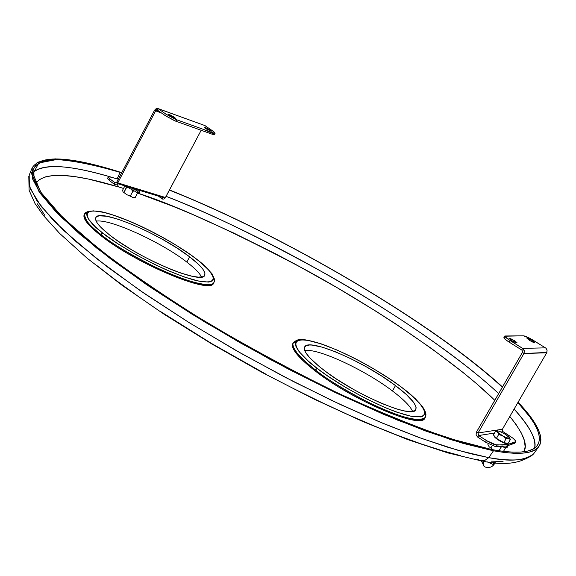 <?xml version="1.0" encoding="UTF-8"?>
<svg xmlns="http://www.w3.org/2000/svg" width="576" height="576" viewBox="0 0 576 576"><rect width="100%" height="100%" fill="white"/><g stroke="black" fill="none" stroke-linecap="round" stroke-linejoin="round"><path stroke-width="0.86" d="M32.112 167.969L29.218 175.097L29.261 185.875L36.972 200.758L52.654 219.55L76.27 241.819L107.402 266.94L145.202 294.062L188.395 322.171L235.339 350.114L284.119 376.74L332.705 400.925L379.094 421.718L421.495 438.386L458.417 450.432L488.75 457.639L484.963 460.332L480.622 460.721L484.963 460.332L488.75 457.639L470.592 453.701L447.43 447.142L418.45 437.278L383.083 423.389L341.208 404.914L293.551 381.614L241.92 353.851L189.31 322.74L139.529 290.167L96.487 258.502L63.194 230.011L41.148 206.402L30.161 188.496L28.8 176.278L29.102 190.267L34.978 203.479L43.43 215.539L59.609 233.395L87.012 258.113L122.371 285.502L164.549 314.554L211.874 344.016L262.231 372.521L313.258 398.722L362.57 421.423L407.974 439.675L447.696 452.866L480.535 460.706M493.481 450.792L463.14 443.419L426.175 431.208L383.688 414.382L337.169 393.444L288.432 369.13L239.479 342.41L192.348 314.395L148.961 286.258L110.981 259.142L79.682 234.058L55.922 211.867L40.118 193.183L32.306 178.423L32.184 167.789C40.536 154.829 69.487 156.161 119.038 171.799L83.081 162.259L55.152 158.854L37.26 162.295L31.327 173.095L38.902 191.412L60.869 216.85L97.07 248.393L146.052 284.278L204.955 322.128L269.698 359.179L335.455 392.63L397.346 420.062L451.08 439.74L493.481 450.792L492.214 449.647L450.065 438.646C415.987 427.032 377.705 411.422 335.225 391.824C291.499 370.339 248.306 347.004 205.639 321.818C164.801 296.395 129.074 271.987 98.467 248.587L62.474 217.253L40.601 191.966L33.019 173.75L38.866 162.994L56.599 159.545C73.591 160.654 94.745 164.93 120.053 172.382L121.658 172.894L120.053 172.382L117.173 178.848L120.053 172.382C70.87 156.874 42.149 155.556 33.876 168.422L33.991 178.985L41.76 193.651L57.463 212.213L81.072 234.259L112.169 259.171L149.897 286.106L192.989 314.057L239.803 341.885L288.432 368.431L336.845 392.594L383.062 413.41L425.29 430.142L462.038 442.296L492.214 449.647L493.481 450.792L504.648 452.52L514.332 453.305L522.511 453.168L529.171 452.153L534.319 450.274L537.977 447.588L540.166 444.125L540.922 439.934L540.288 435.067L538.315 429.559L535.046 423.475L530.546 416.851L518.083 402.199C537.358 422.482 544.32 437.213 538.956 446.393C533.93 453.766 518.767 455.234 493.481 450.792L488.75 457.639L493.481 450.792M534.586 448.164C536.414 438.955 529.582 425.93 514.102 409.082C530.251 427.226 537.084 440.258 534.586 448.164M498.665 393.595C429.106 328.63 280.152 241.178 166.097 196.337C207.929 212.227 262.123 238.608 328.673 275.465C393.444 312.214 461.052 358.358 498.665 393.595M169.394 190.123C283.378 235.339 432.187 322.567 502.337 387.23C432.187 322.567 283.378 235.339 169.394 190.123M517.867 402.574C536.213 422.15 542.765 436.399 537.523 445.306C532.519 452.65 517.414 454.097 492.214 449.647L503.222 451.361L512.777 452.16L520.87 452.059L527.486 451.102L532.634 449.309L536.335 446.717L538.596 443.369L539.46 439.308L538.97 434.585L537.163 429.235L534.096 423.317L529.819 416.866L517.867 402.574M118.8 186.984L116.914 183.982L118.8 186.984L88.034 178.956L74.743 176.609L63.058 175.45L53.15 175.543L45.18 176.926L39.29 179.654L35.762 183.535C46.015 168.156 87.062 177.458 118.8 186.984L123.538 188.453L118.8 186.984M523.793 451.764C528.062 445.068 523.411 433.296 509.832 416.441L516.204 424.706L521.366 433.087L524.39 440.525L525.154 446.918L523.793 451.764M494.791 400.32C455.479 361.534 375.458 307.807 303.847 268.891C230.954 230.414 175.529 205.15 137.578 193.09L173.002 206.345L192.614 214.474L233.287 232.834L274.997 253.526L295.913 264.578L337.234 287.755L377.021 311.89L396.022 324.13L431.597 348.581L463.032 372.442L476.856 383.933L494.791 400.32M130.716 196.38L129.406 195.818M33.012 172.483C45.9 160.474 83.599 168.912 114.12 178.013C71.251 164.981 44.215 163.138 33.012 172.483M502.495 386.957C431.618 322.114 283.478 235.339 169.481 189.965C283.478 235.339 431.618 322.114 502.495 386.957M121.774 172.663L119.038 171.799L121.774 172.663M533.606 453.794C525.082 460.678 510.134 461.959 488.75 457.639C514.051 461.93 529.265 460.318 534.384 452.815L538.956 446.393M480.622 460.721L477.36 459.252M460.85 455.753L442.051 450.634L421.128 443.902L398.297 435.607L373.824 425.822L348.012 414.648L321.185 402.214L293.724 388.678M266.011 374.227L211.414 343.397L160.481 311.486M137.261 295.69L115.956 280.289L96.797 265.478M44.899 215.496L37.375 203.846M503.057 461.47L491.45 461.146M130.63 196.315L130.19 196.034M315.202 369.785C326.218 378.886 345.046 390.305 371.693 404.05C401.652 417.96 419.53 422.381 425.318 417.305C422.23 429.055 352.793 399.499 315.202 369.785L314.748 370.598C352.325 400.327 421.769 429.862 424.872 418.09L425.988 415.001L425.714 412.589L422.669 406.786L415.31 398.657L401.126 386.878C374.861 367.999 348.206 353.65 321.149 343.822C299.167 337.219 297.569 339.17 293.249 342.828L292.846 344.138L293.443 347.371L297.18 353.239L305.446 361.721L315.202 369.785C298.49 356.659 291.175 347.674 293.249 342.828L292.81 343.62C290.736 348.473 298.044 357.466 314.748 370.598L317.218 368.402L315.202 369.785M401.285 387.058L400.932 386.798C416.822 397.966 439.322 420.883 410.998 416.225C379.051 409.061 330.61 379.627 317.218 368.402L327.881 376.121L346.277 387.814L365.998 398.664L385.142 407.621L396.691 412.121L410.998 416.225L420.631 416.916L422.669 416.383L424.872 414.216L424.577 410.702L419.609 403.243L409.766 393.797L400.932 386.798L390.665 379.519L373.392 368.654L355.09 358.582L337.169 350.093L321.026 343.85L307.973 340.394L301.565 339.818L297.302 340.69L296.057 341.669L295.416 343.008L296.014 346.709L299.131 351.684L308.354 361.13L317.218 368.402C300.218 356.206 281.902 334.642 311.911 341.215C344.052 349.596 387.266 375.941 400.932 386.798L401.134 386.885M412.582 411.437C410.414 406.31 403.704 399.485 392.458 390.967L395.489 385.603C410.623 397.094 417.384 405.108 415.786 409.637C413.122 419.45 354.953 394.646 323.309 369.742C309.146 358.661 302.926 351.079 304.654 346.982C308.318 337.478 363.96 361.44 395.489 385.603L392.458 390.967C364.788 369.785 317.03 347.674 304.776 350.654M425.009 412.409L425.318 417.305M296.186 341.525L293.054 343.246M395.489 385.603L406.361 394.524L413.482 402.163L415.786 406.21L416.153 407.851L415.274 410.285L412.25 411.487L409.954 411.602L403.891 410.846L396.05 408.787L381.629 403.409L365.191 395.712L353.873 389.635L337.529 379.735L327.722 373.025L319.27 366.552L309.83 357.847L306.029 353.052L304.927 351.029L304.358 347.81L305.935 345.78L309.557 344.995L312.084 345.074L322.2 347.148L335.376 351.763L350.518 358.517L366.401 366.862L381.802 376.128L395.489 385.603M100.692 234.331C110.599 242.842 129.722 254.239 158.047 268.524C186.451 282.118 212.328 288.166 213.998 282.362L213.998 282.362C211.601 294.314 135.425 262.505 100.692 234.331L100.274 235.13C135 263.311 211.169 295.106 213.581 283.133L214.423 281.261L214.524 279.31L212.054 273.802L204.473 265.622L195.919 258.595C179.676 246.542 160.502 235.368 138.391 225.065C126.403 219.636 115.776 215.611 106.502 212.998C100.015 210.902 86.839 209.57 84.629 213.804C84.542 219.557 89.899 226.397 100.692 234.331C88.315 224.453 82.958 217.613 84.629 213.804L84.218 214.582C82.548 218.398 87.898 225.245 100.274 235.13L102.766 233.078L100.692 234.331M196.114 258.811L195.689 258.487C209.945 268.596 226.901 287.734 194.738 280.181C159.343 270.367 113.976 242.827 102.766 233.078L117.569 243.583L135.432 254.398L154.67 264.485L167.35 270.324L184.817 277.164L199.03 281.182L208.771 282.089L212.407 280.951L213.314 279.878L213.322 276.818L208.915 270.173L199.699 261.634L191.282 255.24L176.04 245.174L164.671 238.493L146.772 229.075L129.103 221.04L113.054 215.028L103.91 212.414L93.406 210.852L88.978 211.486L86.868 213.466L86.731 214.949L88.308 218.844L95.278 226.742L102.766 233.078C87.646 222.127 74.988 204.502 108.295 213.574C143.402 224.222 184.003 248.947 195.689 258.487L195.934 258.602M201.514 277.013C199.67 273.168 194.774 268.193 186.818 262.087L189.641 256.831C201.024 265.601 206.042 271.75 204.689 275.278C202.579 285.264 138.758 258.538 109.512 234.929C99 226.577 94.442 220.795 95.839 217.577C99.151 207.929 160.43 233.921 189.641 256.831L186.818 262.087C161.179 241.999 109.008 218.282 96.178 221.206M87.358 212.594L84.218 214.582M189.641 256.831L198.814 264.622L202.759 269.042L204.761 272.635L204.991 274.068L203.89 276.156L202.558 276.782L198.367 277.135L192.254 276.286L179.993 272.801L170.208 269.107L154.087 261.886L143.028 256.219L132.264 250.157L117.648 240.869L109.512 234.929L100.519 226.987L96.991 222.653L95.573 219.276L95.674 217.98L96.293 216.972L99.079 215.813L106.812 216.259L118.109 219.218L131.976 224.402L147.276 231.358L162.792 239.515L177.293 248.234L189.641 256.831M125.114 185.954L136.836 192.326L137.578 190.922L130.104 187.488L137.578 190.922L136.836 192.326L139.248 192.478L139.982 191.081L137.578 190.922L139.802 191.225L139.817 190.462L139.982 191.074M134.446 188.813L135.526 189.144M501.934 446.566L505.526 447.811L506.426 446.263L505.894 446.141L506.426 446.263L505.526 447.811L507.017 447.631L507.91 446.09L506.426 446.263L507.917 446.083M122.594 190.246L124.891 185.89L122.594 190.246L123.019 191.83L126.878 194.731L130.32 196.063L132.898 191.167L132.019 190.325M126.497 187.056L123.984 192.406L126.562 187.51L127.57 187.79M133.769 191.146L132.898 191.167L130.32 196.063L132.509 197.309L135.223 197.546L137.664 192.55M137.794 192.578L135.223 197.546M487.901 444.427L488.261 443.801L487.901 444.427L489.089 446.702L493.121 449.813M492.178 445.716L490.918 447.883L492.178 445.716M502.063 446.623L501.422 446.753L499.075 450.799L501.278 446.609M503.482 451.397L505.562 447.818L503.482 451.397M493.596 462.542L494.503 462.766L493.2 462.499L494.071 462.715L493.063 464.458L494.071 462.715L495.072 462.823L493.783 462.557M486.972 461.736L493.063 464.458L486.972 461.736M495 462.823L494.143 464.299L493.063 464.458L494.143 464.299C489.895 470.21 482.897 466.178 484.157 466.301L483.35 464.386L484.114 461.304L483.35 464.386L484.157 466.301M495.677 462.809L495.072 462.823L495.677 462.809M514.368 340.61L517.097 342.943L511.711 340.632L508.975 338.414L510.588 338.623L515.095 341.071L517.104 342.828L515.506 342.619L511.711 340.632L508.99 338.299L514.368 340.61L513.698 341.77L514.368 340.61M532.174 340.445L534.859 342.713L529.661 340.474L526.982 338.206L532.174 340.445L531.54 341.546L532.174 340.445L532.879 340.898L534.859 342.605L533.34 342.403L529.661 340.474L526.975 338.314L528.509 338.522L532.174 340.445M514.778 443.218L515.664 441.691L507.845 444.413L506.945 445.961L514.778 443.218L515.794 441.569L514.778 443.218M503.906 337.579L505.505 339.566L509.335 342.245L510.257 340.646C506.542 338.278 504.727 336.722 504.821 335.988L503.906 337.579C503.813 338.321 505.627 339.876 509.335 342.245L521.726 349.97L522.554 351.122L522.504 352.21L476.518 431.993L478.044 432.979L523.908 353.506L546.89 352.447L547.092 350.078L545.818 348.084L530.474 338.666L523.541 335.822C525.528 336.096 528.847 337.637 533.52 340.438L546.041 348.278L547.092 350.078L546.71 352.8L523.908 353.506L524.412 351.403L523.217 348.804L510.257 340.646L509.335 342.245L521.726 349.97L522.648 348.365L545.494 347.861L522.648 348.365L524.304 350.676L523.908 353.506L522.353 352.541L523.908 353.506L478.044 432.979L502.423 429.235L546.71 352.8L502.423 429.235L503.021 431.698L510.559 436.55C514.217 438.977 515.966 440.647 515.794 441.562M477.749 437.119L485.546 442.174L486.461 440.597L478.663 435.542L477.749 437.119L477.418 436.874L476.129 434.794L476.33 432.353L522.353 352.541M495.583 446.674L496.498 445.104L486.461 440.597L485.546 442.174L495.583 446.674L506.945 445.961L507.845 444.413L496.498 445.104L495.583 446.674M507.845 444.413L502.618 445.018L494.734 444.737L489.362 442.332L478.663 435.542L494.489 433.044L478.663 435.542L478.044 432.979L502.423 429.235L502.178 430.236L502.747 431.482L513.022 438.271L515.758 441.022L515.664 441.691L512.194 443.297L507.845 444.413M501.199 431.986L503.021 431.698L501.199 431.986M504.821 335.988L523.541 335.822L504.806 336.204L508.802 339.703L522.648 348.365L521.726 349.97M504.338 337.428L503.957 337.522M158.501 196.178L162.065 198.828L162.77 197.489L162.065 198.828L162.468 199.058L163.865 199.037L165.154 198.014L201.175 130.291L165.478 197.503L117.778 182.866L116.618 184.205L114.732 184.486L114.322 184.255L115.078 182.83L109.318 178.459L108.259 177.091L109.318 176.789L118.354 179.179L110.102 176.954L108.295 176.962L110.102 179.086L109.361 180.511L114.322 184.255L115.078 182.83L116.64 182.398L154.613 110.167L157.774 108.468L205.027 125.611L157.774 108.468M205.25 128.354L204.221 127.354L210.334 130.183L209.959 130.882L210.334 130.183L211.306 131.227L205.79 128.714L204.286 127.31L206.438 128.009L211.363 131.184L205.25 128.354M169.135 115.366L168.134 114.372L174.463 117.281L174.082 118.001L174.463 117.281L175.471 118.282L169.135 115.366L168.214 114.322L170.482 115.063L174.463 117.281L175.392 118.332L169.135 115.366M166.241 114.329L165.47 115.783L175.903 121.255L176.674 119.801L166.241 114.329L175.536 119.362L213.062 132.847L212.306 134.266L214.387 134.597L212.306 134.266L174.766 120.816L165.47 115.783L166.241 114.329L158.148 108.67L166.241 114.329M160.438 112.262L155.794 110.585L160.438 112.262M204.574 125.381L213.07 131.17L215.143 133.178L213.062 132.847L215.021 133.265L214.618 132.365L205.027 125.611L158.148 108.67L157.385 110.124L165.47 115.783L157.385 110.124L158.148 108.67L156.276 108.526L154.613 110.167L155.614 110.866L156.449 110.052L157.385 110.124M212.962 133.042L212.321 132.581L212.962 133.042M204.502 129.78L210.614 132.602L204.502 129.78M214.409 134.518L213.199 133.222M209.585 131.602L210.622 132.566M115.373 182.974L116.806 182.131L117.778 182.866L116.806 182.131L154.613 110.167L155.614 110.866L117.778 182.866L155.614 110.866L161.438 112.961M108.295 176.962L107.546 178.38L109.361 180.511L110.102 179.086L115.33 182.959M163.044 197.575L164.268 197.129L163.044 197.575L117.317 183.571M509.998 439.178L509.602 437.832L508.572 438.538L509.998 439.178M504.857 434.002L509.162 437.249L509.746 438.185L509.357 438.595L503.582 436.45L497.52 432.137L498.73 434.398L502.74 435.982L506.11 438.674L508.572 438.538L502.74 435.982L497.52 432.137L497.117 430.877L499.284 431.194L505.577 434.419L509.717 438.019M509.162 437.249L508.745 436.853M508.097 443.448L503.82 442.627L506.11 438.674L508.572 438.538L510.386 439.51L508.097 443.448L510.386 439.51L509.602 437.832M496.44 438.35L498.73 434.398L502.74 435.982L506.11 438.674L503.82 442.627L496.44 438.35L493.394 434.93L495.677 430.992L497.52 432.137L498.73 434.398L496.44 438.35M497.563 430.798L495.677 430.992L497.52 432.137L497.534 430.798L498.146 430.87M494.194 435.823L494.122 435.946C494.078 436.932 495.986 438.602 499.86 440.95L500.126 440.489L499.86 440.95C503.712 443.088 506.03 443.894 506.83 443.369L506.916 443.225M481.01 460.786C503.899 465.97 521.381 463.694 533.455 453.96M481.356 460.85L484.07 466.236M215.143 133.186L214.387 134.597M210.895 132.07L210.614 132.602"/></g></svg>
